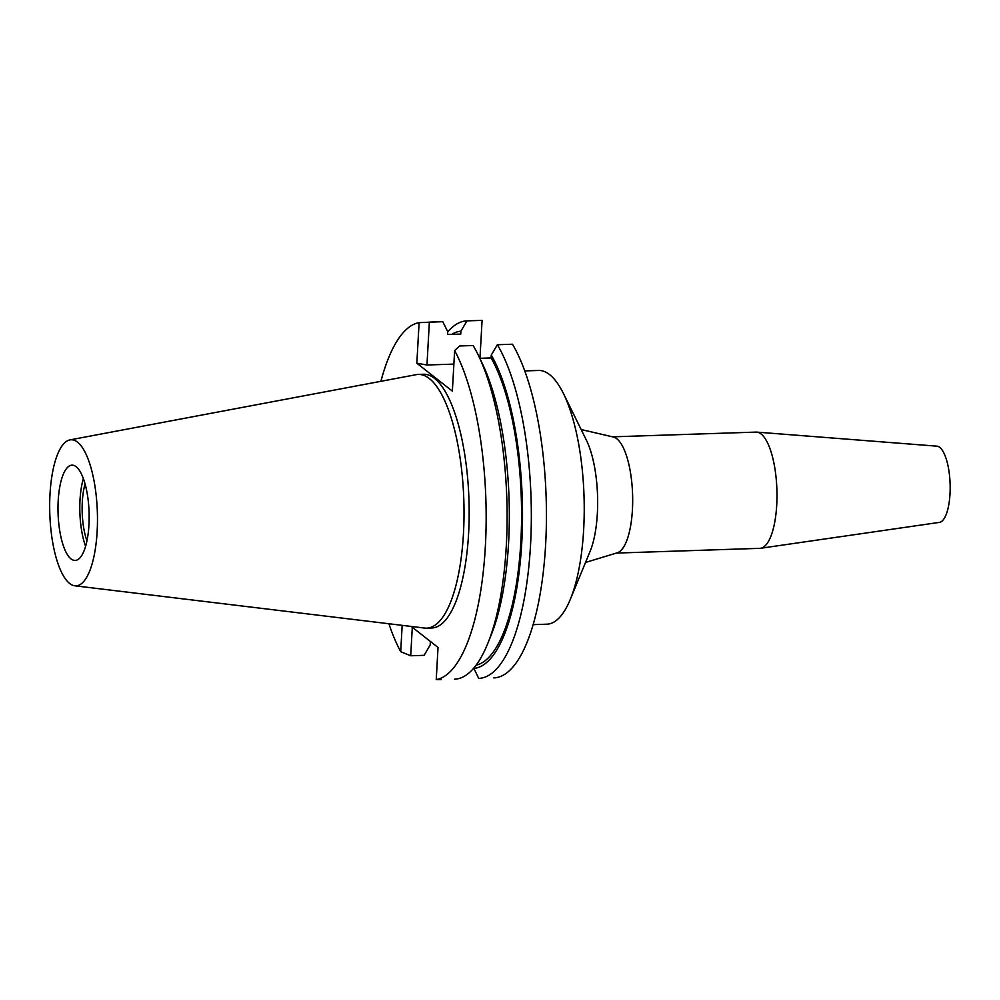 <?xml version="1.0" encoding="UTF-8"?>
<svg xmlns="http://www.w3.org/2000/svg" width="1000" height="1000" viewBox="0 0 1000 1000"><rect width="100%" height="100%" fill="white"/><g stroke="black" fill="none" stroke-linecap="round" stroke-linejoin="round"><path stroke-width="1.5" d="M97.15 531.312A73.075 23.788 88.1 0 1 74.787 585.788A73.075 23.788 88.1 0 1 50 494.288A73.075 23.788 88.1 0 1 69.975 439.888A73.075 23.788 88.1 0 1 97.15 531.312M88.95 524.875A47.663 15.512 -91.9 0 0 72 465.163A47.663 15.512 -91.9 0 0 58.2 500.725A47.663 15.512 -91.9 0 0 75.15 560.438A47.663 15.512 -91.9 0 0 88.95 524.875M69.975 439.888L416.262 374.65A126.925 41.325 88.1 0 1 418.338 374.425A126.925 41.325 88.1 0 1 463.462 533.45A126.925 41.325 88.1 0 1 426.7 628.15A126.925 41.325 88.1 0 1 424.625 628.062L74.787 585.788M426.7 628.15L431.85 627.975A126.925 41.325 -91.9 0 0 468.612 533.275A126.925 41.325 -91.9 0 0 423.488 374.263L418.338 374.425M380.9 381.312A178.85 58.225 88.1 0 1 419.1 322.638L416.838 363.225L452.362 391.138L454.637 350.55A178.85 58.225 88.1 0 1 485.363 546.438A178.85 58.225 88.1 0 1 436.238 679.6L438.038 647.475L411.25 626.438M402.175 625.35L400.7 651.688A178.85 58.225 88.1 0 1 388.888 623.737M416.838 363.225L426.962 365L453.875 364.113M479.963 358.312L482.088 320.375A178.85 58.225 -91.9 0 0 482.05 320.375A178.85 58.225 -91.9 0 0 482.013 320.375M493.8 677.887L493.837 677.887A178.85 58.225 -91.9 0 0 493.837 677.887A178.85 58.225 -91.9 0 0 545.638 544.45A178.85 58.225 -91.9 0 0 512.463 344.225L497.362 344.725A178.85 58.225 88.1 0 1 530.538 544.95A178.85 58.225 88.1 0 1 478.738 678.388A178.85 58.225 88.1 0 1 478.7 678.388L473.775 668.1M447.7 331.95A178.85 58.225 88.1 0 1 466.95 320.863L482.05 320.375L466.987 320.863L460.9 331.2L460.737 334.087L447.55 334.513L447.713 331.637L442.762 321.662L429.363 322.113L426.962 365M419.1 322.638L442.725 321.662A178.85 58.225 -91.9 0 0 442.725 321.662A178.85 58.225 -91.9 0 0 442.688 321.675M400.7 651.688L410.712 655.775L424.113 655.325L430.188 644.987L430.35 642.113L431.163 642.087M410.712 655.775L412.3 627.263M451.737 334.375A168.75 54.938 88.1 0 1 460.9 331.2M441.087 679.625L436.238 679.6M454.487 679.188A178.85 58.225 -91.9 0 0 454.525 679.188A178.85 58.225 -91.9 0 0 488.062 642.775A178.85 58.225 -91.9 0 0 506.312 545.75A178.85 58.225 -91.9 0 0 478.6 355.788A178.85 58.225 -91.9 0 0 473.137 345.525L459.738 345.962L454.637 350.55M479.8 358.312L491.112 357.938L491.275 355.062L497.362 344.725M488.062 642.775L491.35 634.538A168.75 54.938 -91.9 0 0 508.575 543A168.75 54.938 -91.9 0 0 482.425 363.787L478.6 355.788M476.087 665.188A165.888 54.013 -91.9 0 0 520.837 541.838A165.888 54.013 -91.9 0 0 491.112 357.938M491.275 355.062A168.75 54.938 88.1 0 1 521.763 542.562A168.75 54.938 88.1 0 1 473.762 668.413M533.138 624.637L546.912 624.188A126.925 41.325 -91.9 0 0 570.275 599.425A126.925 41.325 -91.9 0 0 583.663 529.487A126.925 41.325 -91.9 0 0 563.488 393.625A126.925 41.325 -91.9 0 0 538.538 370.462L524.763 370.913M570.275 599.425L590.138 551.263A68.388 22.262 88.1 0 0 597.35 513.575A68.388 22.262 -91.9 0 0 586.475 440.375L563.488 393.625M581.138 429.525L613.413 437.025A58.15 18.938 88.1 0 1 632.425 509.712A58.15 18.938 88.1 0 1 617.225 552.825L585.525 562.45M616.413 553.075L759.887 548.337A58.15 18.938 -91.9 0 0 760.562 548.275A58.15 18.938 -91.9 0 0 776.725 504.95A58.15 18.938 -91.9 0 0 756.737 432.113A58.15 18.938 -91.9 0 0 756.05 432.1L612.575 436.838M760.562 548.275L939.4 522.388A38.163 12.425 -91.9 0 0 950 493.963A38.163 12.425 -91.9 0 0 936.888 446.163L756.737 432.113M85.062 483.913A40.525 13.188 -91.9 0 0 82.312 501.812A40.525 13.188 -91.9 0 0 86.95 540.862M85.6 546.312A47.663 15.512 88.1 0 1 80.013 500A47.663 15.512 88.1 0 1 83.362 478.562"/></g></svg>
